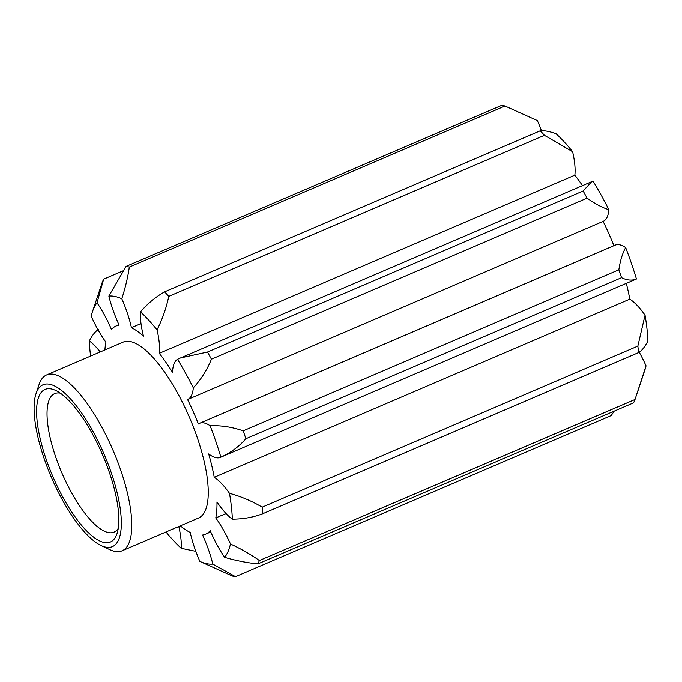 <?xml version="1.0" encoding="UTF-8"?>
<svg xmlns="http://www.w3.org/2000/svg" width="682" height="682" viewBox="0 0 682 682"><rect width="100%" height="100%" fill="white"/><g stroke="black" fill="none" stroke-linecap="round" stroke-linejoin="round"><path stroke-width="1.02" d="M102.88 451.39A88.038 28.789 -113.2 0 0 36.018 393.727A88.038 28.789 -113.2 0 0 52.565 480.043A88.038 28.789 -113.2 0 0 101.115 545.557A88.038 28.789 -113.2 0 0 102.88 451.39M36.018 393.727L39.044 384.622A95.693 31.287 66.8 0 1 46.666 374.921A95.693 31.287 66.8 0 1 111.72 447.29A95.693 31.287 66.8 0 1 122.078 550.809A95.693 31.287 66.8 0 1 109.793 549.649L101.115 545.557M101.439 452.209A82.999 27.144 66.8 0 1 117.04 533.588A82.999 27.144 66.8 0 1 54.006 479.224A82.999 27.144 66.8 0 1 55.668 390.445A82.999 27.144 66.8 0 1 101.439 452.209M60.297 393.156A75.344 24.637 -113.2 0 0 54.679 393.616A75.344 24.637 -113.2 0 0 62.838 475.132A75.344 24.637 -113.2 0 0 114.065 532.113A75.344 24.637 -113.2 0 0 118.267 528.362M122.078 550.809L198.539 518.03A95.693 31.287 -113.2 0 0 188.181 414.511A95.693 31.287 -113.2 0 0 123.127 342.134L46.666 374.921M122.999 270.873L103.655 279.16L97.014 302.799A57.416 18.772 66.8 0 1 111.456 329.466A113.297 37.05 66.8 0 1 116.187 325.953A113.297 37.05 66.8 0 1 119.111 325.109A57.416 18.772 66.8 0 1 118.156 322.995A57.416 18.772 66.8 0 1 108.856 296.056L126.068 266.398L501.739 105.335A167.457 54.756 -113.2 0 1 504.978 106.008L129.316 267.071C127.909 276.994 125.403 287.557 121.797 298.75A57.416 18.772 66.8 0 1 131.438 327.675A113.297 37.05 66.8 0 1 143.484 336.141A57.416 18.772 66.8 0 1 140.449 311.845C147.858 303.405 155.905 296.738 164.601 291.845L540.263 130.791C543.938 130.356 549.181 131.319 556.009 133.681A144.49 47.246 66.8 0 1 572.607 151.719L544.424 135.309L168.761 296.372C166.331 307.966 162.418 319.133 157.048 329.883A57.416 18.772 66.8 0 1 159.29 353.327L574.849 175.155A57.416 18.772 -113.2 0 0 572.607 151.719M104.9 349.951A113.297 37.05 66.8 0 1 105.915 342.211A57.416 18.772 66.8 0 1 91.192 316.175A144.49 47.246 -113.2 0 1 92.385 311.93L102.198 282.519A167.457 54.756 66.8 0 1 103.655 279.16M220.422 457.383L635.982 279.211A57.416 18.772 -113.2 0 0 636.425 278.998C631.916 280.779 626.963 280.336 621.549 277.676L245.887 438.739C238.956 446.676 230.61 452.814 220.866 457.17A57.416 18.772 66.8 0 1 220.422 457.383A57.416 18.772 66.8 0 1 208.675 453.939A113.297 37.05 66.8 0 1 214.233 477.306A57.416 18.772 66.8 0 1 229.476 493.342C240.934 496.445 251.837 501.057 262.178 507.178L637.841 346.115L645.036 315.178A144.49 47.246 66.8 0 1 647.9 341.043C644.805 347.027 641.685 350.88 638.557 352.603L262.894 513.665C253.695 517.246 243.508 519.096 232.34 519.207A57.416 18.772 66.8 0 1 216.961 501.943A113.297 37.05 66.8 0 1 215.759 517.953A57.416 18.772 66.8 0 1 230.473 543.989C241.189 548.967 250.823 554.483 259.365 560.544L635.027 399.482A167.457 54.756 -113.2 0 1 633.569 402.84L257.907 563.895C247.251 562.88 236.168 560.698 224.659 557.365A57.416 18.772 66.8 0 1 211.139 532.83A57.416 18.772 66.8 0 1 210.209 530.698A113.297 37.05 66.8 0 1 205.478 534.211A113.297 37.05 66.8 0 1 202.563 535.055A57.416 18.772 66.8 0 1 212.81 564.108L235.495 576.665A167.457 54.756 66.8 0 1 232.247 575.992L199.869 561.414A57.416 18.772 66.8 0 1 190.235 532.489A113.297 37.05 66.8 0 1 180.312 525.848M235.495 576.665L611.157 415.602L614.226 411.127M178.786 526.495A57.416 18.772 66.8 0 1 181.216 548.319L195.811 551.329M214.233 477.306L629.793 299.142A57.416 18.772 66.8 0 1 645.036 315.178M635.027 399.482L646.033 365.825A144.49 47.246 66.8 0 1 644.84 370.07L638.002 390.675M639.213 352.236A57.416 18.772 66.8 0 1 646.033 365.825M215.759 517.953L226.032 513.546M187.686 399.49L603.118 221.369A57.416 18.772 -113.2 0 0 603.186 221.343A57.416 18.772 -113.2 0 0 608.864 209.706C602.249 207.609 594.994 203.756 587.091 198.147L211.429 359.209C206.97 370.07 200.934 379.627 193.304 387.87A57.416 18.772 66.8 0 1 187.627 399.516A57.416 18.772 66.8 0 1 187.567 399.541A113.297 37.05 66.8 0 1 198.402 424.008A57.416 18.772 66.8 0 1 199.673 423.275A57.416 18.772 66.8 0 1 210.09 425.747C221.113 425.329 232.144 427.034 243.184 430.862L618.847 269.799C620.194 260.703 622.461 253.303 625.65 247.583A144.49 47.246 66.8 0 1 636.425 278.998M199.673 423.275L615.232 245.111A57.416 18.772 66.8 0 1 625.65 247.583M159.29 353.327A113.297 37.05 66.8 0 1 172.512 372.338A57.416 18.772 66.8 0 1 177.508 359.312L180.508 357.956L207.464 352.048L583.127 190.986L591.661 181.676L593.059 181.148A144.49 47.246 66.8 0 1 608.864 209.706M98.668 329.397C95.557 331.094 92.445 334.947 89.325 340.957A57.416 18.772 66.8 0 1 100.194 351.972M164.601 291.845A167.457 54.756 66.8 0 1 168.761 296.372M544.424 135.309A167.457 54.756 -113.2 0 0 540.263 130.791M207.464 352.048A167.457 54.756 66.8 0 1 211.429 359.209M587.091 198.147A167.457 54.756 -113.2 0 0 583.127 190.986M243.184 430.862A167.457 54.756 66.8 0 1 245.887 438.739M621.549 277.676A167.457 54.756 -113.2 0 0 618.847 269.799M262.178 507.178A167.457 54.756 66.8 0 1 262.894 513.665M638.557 352.603A167.457 54.756 -113.2 0 0 637.841 346.115M259.365 560.544A167.457 54.756 66.8 0 1 257.907 563.895M97.014 302.799A144.49 47.246 -113.2 0 0 92.385 311.93M89.325 340.957A144.49 47.246 -113.2 0 0 90.587 356.089M165.999 531.977A144.49 47.246 -113.2 0 0 181.216 548.319M199.869 561.414A144.49 47.246 -113.2 0 0 212.81 564.108M224.659 557.365A144.49 47.246 -113.2 0 0 230.473 543.989M232.34 519.207A144.49 47.246 -113.2 0 0 229.476 493.342M220.866 457.17A144.49 47.246 -113.2 0 0 210.09 425.747M193.304 387.87A144.49 47.246 -113.2 0 0 177.508 359.312M157.048 329.883A144.49 47.246 -113.2 0 0 140.449 311.845M121.797 298.75A144.49 47.246 -113.2 0 0 108.856 296.056M541.414 130.671A57.416 18.772 -113.2 0 0 537.356 120.586L504.978 106.008M574.849 175.155A113.297 37.05 66.8 0 1 582.479 185.615M603.118 221.369A113.297 37.05 66.8 0 1 613.902 245.682M626.298 283.362A113.297 37.05 66.8 0 1 629.793 299.142M131.438 327.675L140.995 323.575M126.068 266.398A167.457 54.756 66.8 0 1 129.316 267.071M187.627 399.516L603.186 221.343M180.508 357.956L591.661 181.676M205.478 534.211L210.755 531.951M116.187 325.953L118.949 324.768"/></g></svg>
